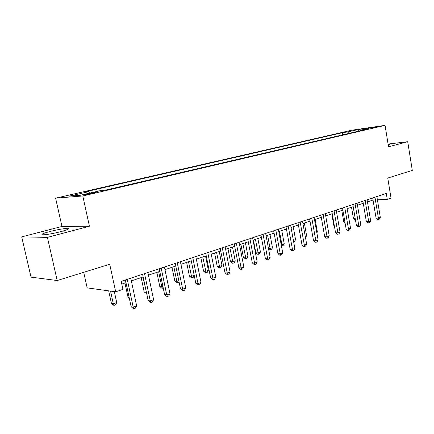 <?xml version="1.0" encoding="UTF-8"?>
<svg xmlns="http://www.w3.org/2000/svg" width="434" height="434" viewBox="0 0 434 434"><rect width="100%" height="100%" fill="white"/><g stroke="black" fill="none" stroke-linecap="round" stroke-linejoin="round"><path stroke-width="0.65" d="M60.961 231.604C67.861 229.694 70.048 228.631 67.525 228.42C63.478 228.561 57.554 229.608 49.742 231.55C42.635 233.487 40.373 234.577 42.961 234.816C47.127 234.642 53.127 233.573 60.961 231.604M388.311 145.379C389.889 144.945 390.443 144.679 389.965 144.576L388.186 144.614M93.088 193.266C95.708 192.636 96.532 192.333 95.556 192.349L88.08 193.694C85.422 194.329 84.587 194.638 85.574 194.622L93.088 193.266M83.713 272.319L87.169 287.878L115.694 291.827L122.941 289.359L121.211 281.335L386.303 193.45L387.274 199.363L391.034 198.083L387.746 178.043L412.3 170.426L407.716 141.712L388.094 144.045M21.7 236.872L31.026 277.131L57.201 280.538L47.404 237.387L89.42 226.233L82.791 195.962L55.623 198.175L61.959 226.461L21.7 236.872L47.404 237.387M82.791 195.962L385.05 125.372L351.621 130.233L55.623 198.175M371.537 127.791L378.095 126.679L371.537 127.791L371.596 128.133M348.996 133.379L347.547 131.974L342.242 132.739L84.505 192.023L88.937 191.622L89.963 193.043M347.547 131.974L358.012 129.565L371.916 127.547L361.446 129.978L361.137 130.553M88.937 191.622L69.185 196.179L80.583 195.224L100.661 190.559L105.44 190.125L367.061 129.169L361.446 129.978M115.694 291.827L109.715 264.257L57.201 280.538M385.05 125.372L388.544 146.8L407.716 141.712M377.39 199.781L387.274 199.363M121.802 284.096L125.974 282.702M131.339 280.906L143.177 276.946M148.466 275.178L159.777 271.391M164.991 269.644L175.803 266.031M180.935 264.311L191.28 260.85M196.342 259.158L206.242 255.843M211.228 254.178L220.705 251.004M225.626 249.36L234.702 246.322M239.557 244.695L248.253 241.787M253.038 240.186L261.382 237.393M266.102 235.814L274.098 233.139M278.758 231.582L286.435 229.011M291.03 227.476L298.397 225.007M302.932 223.494L310.006 221.123M314.482 219.626L321.274 217.353M325.695 215.872L332.222 213.691M336.589 212.231L342.86 210.132M347.173 208.689L353.2 206.671M357.464 205.244L363.258 203.307M367.468 201.897L373.045 200.031M342.242 132.739L342.605 134.865M358.435 131.182L358.012 129.565M89.42 226.233L61.959 226.461M372.697 197.964L376.077 218.161L378.421 218.123L374.933 197.22M380.33 217.434L379.311 219.175L378.546 219.458L378.421 218.123L380.33 217.434L376.858 196.58M378.546 219.458L377.607 219.468L376.077 218.161M351.529 207.23L353.466 218.535L355.229 218.503M355.446 219.794L354.947 219.799L353.466 218.535M362.905 201.208L366.367 221.676L368.71 221.649L365.135 200.47M370.674 220.933L369.643 222.702L368.857 222.989L368.71 221.649L370.674 220.933L367.115 199.814M368.857 222.989L367.923 223L366.367 221.676M352.837 204.544L356.39 225.284L358.728 225.268L355.066 203.806M360.746 224.535L359.71 226.326L358.902 226.624L358.728 225.268L360.746 224.535L357.101 203.134M358.902 226.624L357.963 226.624L356.39 225.284M342.491 207.978L346.126 228.995L348.469 228.989L344.71 207.24M350.542 228.241L349.489 230.053L348.659 230.356L348.469 228.989L350.542 228.241L346.804 206.546M348.659 230.356L347.726 230.356L346.126 228.995M341.786 210.49L343.771 221.937L344.905 221.926M345.101 223.071L343.771 221.937M331.782 213.837L333.811 225.43L334.278 225.43M334.359 225.897L333.811 225.43M331.842 211.504L335.574 232.814L337.907 232.825L334.055 210.772M340.044 232.049L338.981 233.888L338.129 234.197L337.907 232.825L340.044 232.049L336.209 210.056M338.129 234.197L337.196 234.192L335.574 232.814M316.728 232.201L317.379 231.973L315.138 219.409M317.379 231.973L316.853 232.895M320.883 215.139L324.713 236.742L327.041 236.763L323.091 214.407M329.243 235.966L328.169 237.832L327.29 238.152L327.041 236.763L329.243 235.966L325.31 213.669M327.29 238.152L326.357 238.141L324.713 236.742M309.599 218.877L313.532 240.783L315.854 240.821L311.802 218.15M318.122 240.002L317.037 241.89L316.131 242.221L315.854 240.821L318.122 240.002L314.086 217.391M316.131 242.221L315.203 242.205L313.532 240.783M297.984 222.729L302.015 244.944L304.332 245.004L300.171 222.007M306.664 244.158L305.574 246.073L304.641 246.409L304.332 245.004L306.664 244.158L302.525 221.226M304.641 246.409L303.713 246.387L302.015 244.944M286.006 226.7L290.151 249.235L292.462 249.311L288.181 225.978M294.865 248.438L293.764 250.38L292.804 250.733L292.462 249.311L294.865 248.438L290.606 225.175M292.804 250.733L291.876 250.7L290.151 249.235M273.664 230.796L277.923 253.662L280.223 253.749L275.823 230.08M282.697 252.848L281.585 254.823L280.597 255.181L280.223 253.749L282.697 252.848L278.324 229.25M280.597 255.181L279.675 255.143L277.923 253.662M305.238 236.248L306.632 235.754L304.332 223.022M306.632 235.754L305.482 237.599M293.395 240.414L295.57 239.649L293.216 226.743M295.57 239.649L294.54 241.472L293.65 241.787M279.453 231.349L281.883 244.467L284.194 243.653L281.78 230.568M281.14 244.451L281.883 244.467L282.225 245.828L281.395 245.807M284.194 243.653L283.152 245.498L282.225 245.828M267.61 235.309L270.1 248.611L272.487 247.771L270.008 234.506M268.494 248.563L270.1 248.611L270.48 249.984L269.623 249.951L268.592 249.083M272.487 247.771L271.434 249.648L270.48 249.984M253.418 240.062L255.838 252.794L257.975 252.881L260.427 252.018L257.883 238.564M255.414 239.389L258.387 254.264L257.53 254.226L255.838 252.794M260.427 252.018L259.364 253.917L258.387 254.264M260.932 235.016L265.31 258.219L267.599 258.328L263.075 234.306M270.154 257.4L269.031 259.402L268.006 259.771L267.599 258.328L270.154 257.4L265.657 233.449M268.006 259.771L267.089 259.727L265.31 258.219M240.87 244.255L243.355 257.178L245.476 257.281L248.009 256.385L245.394 242.742M242.85 243.593L245.926 258.669L245.074 258.626L243.355 257.178M248.009 256.385L246.935 258.311L245.926 258.669M247.792 239.373L252.295 262.928L254.568 263.058L249.919 238.667M257.21 262.098L256.071 264.127L255.018 264.512L254.568 263.058L257.21 262.098L252.583 237.783M255.018 264.512L254.107 264.458L252.295 262.928M227.937 248.584L230.492 261.691L232.597 261.81L235.206 260.894L232.521 247.049M229.895 247.928L233.08 263.216L232.239 263.167L230.492 261.691M235.206 260.894L234.121 262.847L233.08 263.216M234.23 243.865L238.863 267.783L241.12 267.935L236.335 243.17M243.843 266.948L242.698 269.004L241.608 269.4L241.12 267.935L243.843 266.948L239.085 242.259M241.608 269.4L240.707 269.34L238.863 267.783M214.602 253.049L217.228 266.346L219.316 266.487L222.007 265.537L219.246 251.492M216.539 252.398L219.843 267.897L219.002 267.843L217.228 266.346M222.007 265.537L220.917 267.518L219.843 267.897M220.217 248.514L224.986 272.802L227.226 272.975L222.295 247.825M230.042 271.955L228.886 274.044L227.758 274.451L227.226 272.975L230.042 271.955L225.143 246.881M227.758 274.451L226.863 274.38L224.986 272.802M200.844 257.65L203.546 271.147L205.613 271.31L208.391 270.333L205.548 256.076M202.759 257.009L206.177 272.731L205.353 272.666L203.546 271.147M208.391 270.333L207.289 272.34L206.177 272.731M205.738 253.315L210.653 277.988L212.866 278.183L207.788 252.631M215.779 277.131L214.608 279.246L213.447 279.675L212.866 278.183L215.779 277.131L210.729 251.655M213.447 279.675L212.557 279.594L210.653 277.988M186.642 262.402L189.425 276.105L191.47 276.284L194.204 275.324M188.53 261.767L191.47 276.284L192.083 277.722L191.258 277.646L189.425 276.105M194.237 275.465L193.228 277.315L192.083 277.722M190.759 258.279L195.826 283.348L198.023 283.57L192.783 257.606M201.029 282.48L199.852 284.633L198.647 285.073L198.023 283.57L201.029 282.48L195.826 256.597M198.647 285.073L197.768 284.981L195.826 283.348M171.978 267.306L174.842 281.221L176.866 281.427L178.819 280.738M173.839 266.688L176.866 281.427L177.522 282.87L176.709 282.789L174.842 281.221M179.041 281.829L178.705 282.453L177.522 282.87M175.265 263.416L180.49 288.892L182.66 289.142L177.256 262.754M185.774 288.013L184.58 290.2L183.338 290.655L182.66 289.142L185.774 288.013L180.408 261.713M183.338 290.655L182.47 290.552L180.49 288.892M156.831 272.378L159.777 286.511L161.773 286.738L162.891 286.348M158.654 271.765L161.773 286.738L162.479 288.192L161.681 288.1L159.777 286.511M163.222 287.932L162.479 288.192M159.224 268.733L164.616 294.637L166.754 294.914L161.182 268.087M169.982 293.742L168.777 295.966L167.486 296.438L166.754 294.914L169.982 293.742L164.443 267.002M167.486 296.438L166.629 296.324L164.616 294.637M141.169 277.619L144.207 291.974L146.394 292.153M142.954 277.017L146.573 293.01M146.714 293.666L144.207 291.974M142.607 274.239L148.173 300.583L150.278 300.892L144.522 273.61M153.62 299.677L152.405 301.939L151.07 302.422L150.278 300.892L153.62 299.677L147.902 272.487M151.07 302.422L150.229 302.297L148.173 300.583M124.965 283.039L128.101 297.626L129.213 297.789M129.408 298.717L128.101 297.626M125.383 279.952L131.133 306.746L133.2 307.088L127.249 279.333M136.667 305.829L135.435 308.124L134.052 308.628L133.2 307.088L136.667 305.829L130.753 278.172M134.052 308.628L133.227 308.493L131.133 306.746M108.684 290.856L111.435 303.474L113.328 303.789L116.719 302.596L114.337 291.637M110.567 291.116L113.328 303.789L114.202 305.276L113.442 305.145L111.435 303.474M116.719 302.596L115.552 304.798L114.202 305.276M67.742 229.402L67.525 228.42"/></g></svg>

